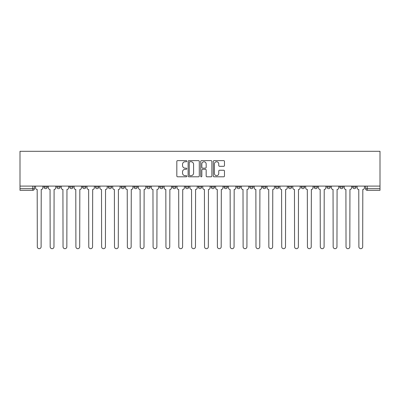 <?xml version="1.0" encoding="UTF-8"?>
<svg xmlns="http://www.w3.org/2000/svg" width="400" height="400" viewBox="0 0 400 400"><rect width="100%" height="100%" fill="white"/><g stroke="black" fill="none" stroke-linecap="round" stroke-linejoin="round"><path stroke-width="0.6" d="M186.81 161.18A0.565 0.565 0 0 0 186.24 160.615L177.64 160.615A0.81 0.81 0 0 0 176.83 161.425L176.83 175.99A0.81 0.81 0 0 0 177.64 176.8L186.24 176.8A0.565 0.565 0 0 0 186.81 176.235A0.565 0.565 0 0 0 186.24 175.67L185.13 175.67A2.59 2.59 0 0 1 182.54 173.08L182.54 171.865A2.59 2.59 0 0 1 185.13 169.275L186.24 169.275A0.565 0.565 0 0 0 186.81 168.71A0.565 0.565 0 0 0 186.24 168.14L185.13 168.14A2.59 2.59 0 0 1 182.54 165.55L182.54 164.34A2.59 2.59 0 0 1 185.13 161.75L186.24 161.75A0.565 0.565 0 0 0 186.81 161.18M314.12 187.015L314.12 186.105L314.12 187.015A1.65 1.65 0 0 0 315.765 188.66A1.65 1.65 0 0 1 314.12 187.015L317.415 187.015A1.65 1.65 0 0 1 315.765 188.66M172.625 186.105L172.625 187.015L175.925 187.015A1.65 1.65 0 0 1 174.275 188.66A1.65 1.65 0 0 1 172.625 187.015L172.625 186.105M159.76 186.105L159.76 187.015L163.06 187.015A1.65 1.65 0 0 1 161.41 188.66A1.65 1.65 0 0 1 159.76 187.015L159.76 186.105M95.445 187.015L95.445 186.105L95.445 187.015A1.65 1.65 0 0 0 97.095 188.66A1.65 1.65 0 0 1 95.445 187.015L98.745 187.015A1.65 1.65 0 0 1 97.095 188.66M69.72 186.105L69.72 187.015L73.02 187.015A1.65 1.65 0 0 1 71.37 188.66A1.65 1.65 0 0 1 69.72 187.015L69.72 186.105M56.86 187.015L56.86 186.105L56.86 187.015A1.65 1.65 0 0 0 58.505 188.66A1.65 1.65 0 0 1 56.86 187.015L60.155 187.015A1.65 1.65 0 0 1 58.505 188.66A1.65 1.65 0 0 0 60.155 187.015A1.65 1.65 0 0 1 58.505 188.66M43.995 187.015L43.995 186.105L43.995 187.015A1.65 1.65 0 0 0 45.645 188.66A1.65 1.65 0 0 1 43.995 187.015L47.295 187.015A1.65 1.65 0 0 1 45.645 188.66A1.65 1.65 0 0 0 47.295 187.015A1.65 1.65 0 0 1 45.645 188.66M223.655 166.32A0.81 0.81 0 0 0 224.465 165.51L224.465 161.425A0.81 0.81 0 0 0 223.655 160.615L214.105 160.615A0.81 0.81 0 0 0 213.295 161.425L213.295 175.99A0.81 0.81 0 0 0 214.105 176.8L223.655 176.8A0.81 0.81 0 0 0 224.465 175.99L224.465 171.055A0.81 0.81 0 0 0 223.655 170.245L219.565 170.245A0.81 0.81 0 0 0 218.755 171.055L218.755 173.505A2.165 2.165 0 0 1 216.59 175.67A2.165 2.165 0 0 1 214.425 173.505L214.425 163.915A2.165 2.165 0 0 1 216.59 161.75A2.165 2.165 0 0 1 218.755 163.915L218.755 165.51A0.81 0.81 0 0 0 219.565 166.32L223.655 166.32M380 186.105L20 186.105L20 151.31L380 151.31L380 190.31L367.22 190.31A1.65 1.65 0 0 1 365.57 188.66L380 188.66M199.29 161.425A0.81 0.81 0 0 0 198.48 160.615L188.93 160.615A0.81 0.81 0 0 0 188.125 161.425L188.125 175.99A0.81 0.81 0 0 0 188.93 176.8L198.48 176.8A0.81 0.81 0 0 0 199.29 175.99L199.29 161.425M201.52 160.615L211.07 160.615A0.81 0.81 0 0 1 211.875 161.425L211.875 175.99A0.81 0.81 0 0 1 211.07 176.8L206.98 176.8A0.81 0.81 0 0 1 206.17 175.99L206.17 170.085A0.81 0.81 0 0 0 205.36 169.275L202.65 169.275A0.81 0.81 0 0 0 201.84 170.085L201.84 176.235A0.565 0.565 0 0 1 201.275 176.8A0.565 0.565 0 0 1 200.71 176.235L200.71 161.425A0.81 0.81 0 0 1 201.52 160.615M365.57 186.105L365.57 188.66L365.57 186.105M34.43 186.105L34.43 188.66A1.65 1.65 0 0 1 32.78 190.31L20 190.31L20 188.66L34.43 188.66A1.65 1.65 0 0 1 32.78 190.31A1.65 1.65 0 0 0 34.43 188.66M20 186.105L20 188.66M356.005 186.105L356.005 187.015A1.65 1.65 0 0 1 354.355 188.66A1.65 1.65 0 0 1 352.705 187.015L356.005 187.015A1.65 1.65 0 0 1 354.355 188.66A1.65 1.65 0 0 0 356.005 187.015L356.005 186.105M352.705 186.105L352.705 187.015M343.14 186.105L343.14 187.015A1.65 1.65 0 0 1 341.495 188.66A1.65 1.65 0 0 1 339.845 187.015L343.14 187.015L343.14 186.105M339.845 186.105L339.845 187.015M330.28 186.105L330.28 187.015A1.65 1.65 0 0 1 328.63 188.66A1.65 1.65 0 0 1 326.98 187.015L330.28 187.015M326.98 186.105L326.98 187.015M317.415 186.105L317.415 187.015L317.415 186.105M304.555 186.105L304.555 187.015A1.65 1.65 0 0 1 302.905 188.66A1.65 1.65 0 0 1 301.255 187.015L304.555 187.015A1.65 1.65 0 0 1 302.905 188.66A1.65 1.65 0 0 0 304.555 187.015L304.555 186.105M301.255 186.105L301.255 187.015M291.69 186.105L291.69 187.015A1.65 1.65 0 0 1 290.04 188.66A1.65 1.65 0 0 1 288.39 187.015L291.69 187.015L291.69 186.105M288.39 186.105L288.39 187.015M278.825 186.105L278.825 187.015A1.65 1.65 0 0 1 277.18 188.66A1.65 1.65 0 0 1 275.53 187.015L278.825 187.015M275.53 186.105L275.53 187.015M265.965 186.105L265.965 187.015A1.65 1.65 0 0 1 264.315 188.66A1.65 1.65 0 0 1 262.665 187.015L265.965 187.015L265.965 186.105M262.665 186.105L262.665 187.015M253.1 186.105L253.1 187.015A1.65 1.65 0 0 1 251.45 188.66A1.65 1.65 0 0 1 249.805 187.015L253.1 187.015L253.1 186.105M249.805 186.105L249.805 187.015M240.24 186.105L240.24 187.015A1.65 1.65 0 0 1 238.59 188.66A1.65 1.65 0 0 1 236.94 187.015L240.24 187.015M236.94 186.105L236.94 187.015M227.375 186.105L227.375 187.015A1.65 1.65 0 0 1 225.725 188.66A1.65 1.65 0 0 1 224.075 187.015L227.375 187.015M224.075 186.105L224.075 187.015M214.51 186.105L214.51 187.015A1.65 1.65 0 0 1 212.865 188.66A1.65 1.65 0 0 1 211.215 187.015A1.65 1.65 0 0 0 212.865 188.66M211.215 186.105L211.215 187.015L214.51 187.015M201.65 186.105L201.65 187.015A1.65 1.65 0 0 1 200 188.66A1.65 1.65 0 0 1 198.35 187.015L201.65 187.015L201.65 186.105M198.35 186.105L198.35 187.015M188.785 186.105L188.785 187.015A1.65 1.65 0 0 1 187.135 188.66A1.65 1.65 0 0 1 185.49 187.015L188.785 187.015A1.65 1.65 0 0 1 187.135 188.66A1.65 1.65 0 0 0 188.785 187.015L188.785 186.105M185.49 186.105L185.49 187.015M175.925 186.105L175.925 187.015M163.06 186.105L163.06 187.015L163.06 186.105M150.195 186.105L150.195 187.015A1.65 1.65 0 0 1 148.55 188.66A1.65 1.65 0 0 1 146.9 187.015L150.195 187.015L150.195 186.105M146.9 186.105L146.9 187.015M137.335 186.105L137.335 187.015A1.65 1.65 0 0 1 135.685 188.66A1.65 1.65 0 0 1 134.035 187.015L137.335 187.015M134.035 186.105L134.035 187.015M124.47 186.105L124.47 187.015A1.65 1.65 0 0 1 122.82 188.66A1.65 1.65 0 0 1 121.175 187.015L124.47 187.015M121.175 186.105L121.175 187.015M111.61 186.105L111.61 187.015A1.65 1.65 0 0 1 109.96 188.66A1.65 1.65 0 0 1 108.31 187.015L111.61 187.015A1.65 1.65 0 0 1 109.96 188.66A1.65 1.65 0 0 0 111.61 187.015M108.31 186.105L108.31 187.015M98.745 186.105L98.745 187.015M85.88 186.105L85.88 187.015A1.65 1.65 0 0 1 84.235 188.66A1.65 1.65 0 0 1 82.585 187.015L85.88 187.015A1.65 1.65 0 0 1 84.235 188.66A1.65 1.65 0 0 0 85.88 187.015L85.88 186.105M82.585 186.105L82.585 187.015M73.02 186.105L73.02 187.015L73.02 186.105M60.155 186.105L60.155 187.015L60.155 186.105M47.295 186.105L47.295 187.015L47.295 186.105M189.82 161.75A0.565 0.565 0 0 0 189.255 162.315L189.255 175.1A0.565 0.565 0 0 0 189.82 175.67L190.995 175.67A2.59 2.59 0 0 0 193.585 173.08L193.585 164.34A2.59 2.59 0 0 0 190.995 161.75L189.82 161.75M206.17 163.955A2.165 2.165 0 0 0 204.005 161.79A2.165 2.165 0 0 0 201.84 163.955L201.84 167.33A0.81 0.81 0 0 0 202.65 168.14L205.36 168.14A0.81 0.81 0 0 0 206.17 167.33L206.17 163.955M35.545 187.84L35.545 186.105L35.545 187.84A1.65 1.65 0 0 0 37.19 189.485L37.315 246.795A1.895 1.895 0 0 0 39.21 248.69A1.895 1.895 0 0 0 41.11 246.795L41.23 189.485A1.65 1.65 0 0 0 42.88 187.84L42.88 186.105L42.88 187.84M37.19 189.485L37.315 246.795M41.11 246.795L41.23 189.485M48.405 187.84L48.405 186.105L48.405 187.84A1.65 1.65 0 0 0 50.055 189.485L50.18 246.795A1.895 1.895 0 0 0 52.075 248.69A1.895 1.895 0 0 0 53.97 246.795L54.095 189.485A1.65 1.65 0 0 0 55.745 187.84L55.745 186.105L55.745 187.84M61.27 187.84L61.27 186.105L61.27 187.84A1.65 1.65 0 0 0 62.92 189.485L63.04 246.795A1.895 1.895 0 0 0 64.94 248.69A1.895 1.895 0 0 0 66.835 246.795L66.96 189.485A1.65 1.65 0 0 0 68.605 187.84L68.605 186.105L68.605 187.84M50.055 189.485L50.18 246.795M53.97 246.795L54.095 189.485M62.92 189.485L63.04 246.795M66.835 246.795L66.96 189.485M74.13 187.84L74.13 186.105L74.13 187.84A1.65 1.65 0 0 0 75.78 189.485L75.905 246.795A1.895 1.895 0 0 0 77.8 248.69A1.895 1.895 0 0 0 79.7 246.795L79.82 189.485A1.65 1.65 0 0 0 81.47 187.84L81.47 186.105L81.47 187.84M86.995 187.84L86.995 186.105L86.995 187.84A1.65 1.65 0 0 0 88.645 189.485L88.77 246.795A1.895 1.895 0 0 0 90.665 248.69A1.895 1.895 0 0 0 92.56 246.795L92.685 189.485A1.65 1.65 0 0 0 94.335 187.84L94.335 186.105L94.335 187.84M99.86 187.84L99.86 186.105L99.86 187.84A1.65 1.65 0 0 0 101.505 189.485L101.63 246.795A1.895 1.895 0 0 0 103.525 248.69A1.895 1.895 0 0 0 105.425 246.795L105.545 189.485A1.65 1.65 0 0 0 107.195 187.84L107.195 186.105L107.195 187.84M75.78 189.485L75.905 246.795M79.7 246.795L79.82 189.485M88.645 189.485L88.77 246.795M92.56 246.795L92.685 189.485M101.505 189.485L101.63 246.795M105.425 246.795L105.545 189.485M112.72 187.84L112.72 186.105L112.72 187.84A1.65 1.65 0 0 0 114.37 189.485L114.495 246.795A1.895 1.895 0 0 0 116.39 248.69A1.895 1.895 0 0 0 118.285 246.795L118.41 189.485A1.65 1.65 0 0 0 120.06 187.84L120.06 186.105L120.06 187.84M114.37 189.485L114.495 246.795M118.285 246.795L118.41 189.485M125.585 187.84L125.585 186.105L125.585 187.84A1.65 1.65 0 0 0 127.235 189.485L127.355 246.795A1.895 1.895 0 0 0 129.255 248.69A1.895 1.895 0 0 0 131.15 246.795L131.275 189.485A1.65 1.65 0 0 0 132.925 187.84L132.925 186.105L132.925 187.84M127.235 189.485L127.355 246.795M131.15 246.795L131.275 189.485M138.445 187.84L138.445 186.105L138.445 187.84A1.65 1.65 0 0 0 140.095 189.485L140.22 246.795A1.895 1.895 0 0 0 142.115 248.69A1.895 1.895 0 0 0 144.015 246.795L144.135 189.485A1.65 1.65 0 0 0 145.785 187.84L145.785 186.105L145.785 187.84M140.095 189.485L140.22 246.795M144.015 246.795L144.135 189.485M151.31 187.84L151.31 186.105L151.31 187.84A1.65 1.65 0 0 0 152.96 189.485L153.085 246.795A1.895 1.895 0 0 0 154.98 248.69A1.895 1.895 0 0 0 156.875 246.795L157 189.485A1.65 1.65 0 0 0 158.65 187.84L158.65 186.105L158.65 187.84M152.96 189.485L153.085 246.795M156.875 246.795L157 189.485M164.175 187.84L164.175 186.105L164.175 187.84A1.65 1.65 0 0 0 165.82 189.485L165.945 246.795A1.895 1.895 0 0 0 167.84 248.69A1.895 1.895 0 0 0 169.74 246.795L169.865 189.485A1.65 1.65 0 0 0 171.51 187.84L171.51 186.105L171.51 187.84M165.82 189.485L165.945 246.795M169.74 246.795L169.865 189.485M177.035 187.84L177.035 186.105L177.035 187.84A1.65 1.65 0 0 0 178.685 189.485L178.81 246.795A1.895 1.895 0 0 0 180.705 248.69A1.895 1.895 0 0 0 182.6 246.795L182.725 189.485A1.65 1.65 0 0 0 184.375 187.84L184.375 186.105L184.375 187.84M178.685 189.485L178.81 246.795M182.6 246.795L182.725 189.485M189.9 187.84L189.9 186.105L189.9 187.84A1.65 1.65 0 0 0 191.55 189.485L191.67 246.795A1.895 1.895 0 0 0 193.57 248.69A1.895 1.895 0 0 0 195.465 246.795L195.59 189.485A1.65 1.65 0 0 0 197.24 187.84L197.24 186.105L197.24 187.84M191.55 189.485L191.67 246.795M195.465 246.795L195.59 189.485M202.76 187.84L202.76 186.105L202.76 187.84A1.65 1.65 0 0 0 204.41 189.485L204.535 246.795A1.895 1.895 0 0 0 206.43 248.69A1.895 1.895 0 0 0 208.33 246.795L208.45 189.485A1.65 1.65 0 0 0 210.1 187.84L210.1 186.105L210.1 187.84M204.41 189.485L204.535 246.795M208.33 246.795L208.45 189.485M215.625 187.84L215.625 186.105L215.625 187.84A1.65 1.65 0 0 0 217.275 189.485L217.4 246.795A1.895 1.895 0 0 0 219.295 248.69A1.895 1.895 0 0 0 221.19 246.795L221.315 189.485A1.65 1.65 0 0 0 222.965 187.84L222.965 186.105L222.965 187.84M217.275 189.485L217.4 246.795M221.19 246.795L221.315 189.485M228.49 187.84L228.49 186.105L228.49 187.84A1.65 1.65 0 0 0 230.135 189.485L230.26 246.795A1.895 1.895 0 0 0 232.16 248.69A1.895 1.895 0 0 0 234.055 246.795L234.18 189.485A1.65 1.65 0 0 0 235.825 187.84L235.825 186.105L235.825 187.84M230.135 189.485L230.26 246.795M234.055 246.795L234.18 189.485M241.35 187.84L241.35 186.105L241.35 187.84A1.65 1.65 0 0 0 243 189.485L243.125 246.795A1.895 1.895 0 0 0 245.02 248.69A1.895 1.895 0 0 0 246.915 246.795L247.04 189.485A1.65 1.65 0 0 0 248.69 187.84L248.69 186.105L248.69 187.84M243 189.485L243.125 246.795M246.915 246.795L247.04 189.485M254.215 187.84L254.215 186.105L254.215 187.84A1.65 1.65 0 0 0 255.865 189.485L255.985 246.795A1.895 1.895 0 0 0 257.885 248.69A1.895 1.895 0 0 0 259.78 246.795L259.905 189.485A1.65 1.65 0 0 0 261.555 187.84L261.555 186.105L261.555 187.84M255.865 189.485L255.985 246.795M259.78 246.795L259.905 189.485M267.075 187.84L267.075 186.105L267.075 187.84A1.65 1.65 0 0 0 268.725 189.485L268.85 246.795A1.895 1.895 0 0 0 270.745 248.69A1.895 1.895 0 0 0 272.645 246.795L272.765 189.485A1.65 1.65 0 0 0 274.415 187.84L274.415 186.105L274.415 187.84M268.725 189.485L268.85 246.795M272.645 246.795L272.765 189.485M279.94 187.84L279.94 186.105L279.94 187.84A1.65 1.65 0 0 0 281.59 189.485L281.715 246.795A1.895 1.895 0 0 0 283.61 248.69A1.895 1.895 0 0 0 285.505 246.795L285.63 189.485A1.65 1.65 0 0 0 287.28 187.84L287.28 186.105L287.28 187.84M281.59 189.485L281.715 246.795M285.505 246.795L285.63 189.485M292.805 187.84L292.805 186.105L292.805 187.84A1.65 1.65 0 0 0 294.455 189.485L294.575 246.795A1.895 1.895 0 0 0 296.475 248.69A1.895 1.895 0 0 0 298.37 246.795L298.495 189.485A1.65 1.65 0 0 0 300.14 187.84L300.14 186.105L300.14 187.84M294.455 189.485L294.575 246.795M298.37 246.795L298.495 189.485M305.665 187.84L305.665 186.105L305.665 187.84A1.65 1.65 0 0 0 307.315 189.485L307.44 246.795A1.895 1.895 0 0 0 309.335 248.69A1.895 1.895 0 0 0 311.23 246.795L311.355 189.485A1.65 1.65 0 0 0 313.005 187.84L313.005 186.105L313.005 187.84M307.315 189.485L307.44 246.795M311.23 246.795L311.355 189.485M318.53 187.84L318.53 186.105L318.53 187.84A1.65 1.65 0 0 0 320.18 189.485L320.3 246.795A1.895 1.895 0 0 0 322.2 248.69A1.895 1.895 0 0 0 324.095 246.795L324.22 189.485A1.65 1.65 0 0 0 325.87 187.84L325.87 186.105L325.87 187.84M320.18 189.485L320.3 246.795M324.095 246.795L324.22 189.485M331.395 187.84L331.395 186.105L331.395 187.84A1.65 1.65 0 0 0 333.04 189.485L333.165 246.795A1.895 1.895 0 0 0 335.06 248.69A1.895 1.895 0 0 0 336.96 246.795L337.08 189.485A1.65 1.65 0 0 0 338.73 187.84L338.73 186.105L338.73 187.84M333.04 189.485L333.165 246.795M336.96 246.795L337.08 189.485M344.255 187.84L344.255 186.105L344.255 187.84A1.65 1.65 0 0 0 345.905 189.485L346.03 246.795A1.895 1.895 0 0 0 347.925 248.69A1.895 1.895 0 0 0 349.82 246.795L349.945 189.485A1.65 1.65 0 0 0 351.595 187.84L351.595 186.105L351.595 187.84M345.905 189.485L346.03 246.795M349.82 246.795L349.945 189.485M357.12 187.84L357.12 186.105L357.12 187.84A1.65 1.65 0 0 0 358.77 189.485L358.89 246.795A1.895 1.895 0 0 0 360.79 248.69A1.895 1.895 0 0 0 362.685 246.795L362.81 189.485A1.65 1.65 0 0 0 364.455 187.84L364.455 186.105L364.455 187.84M358.77 189.485L358.89 246.795M362.685 246.795L362.81 189.485M32.78 186.105L32.78 190.31M367.22 186.105L367.22 190.31"/></g></svg>
